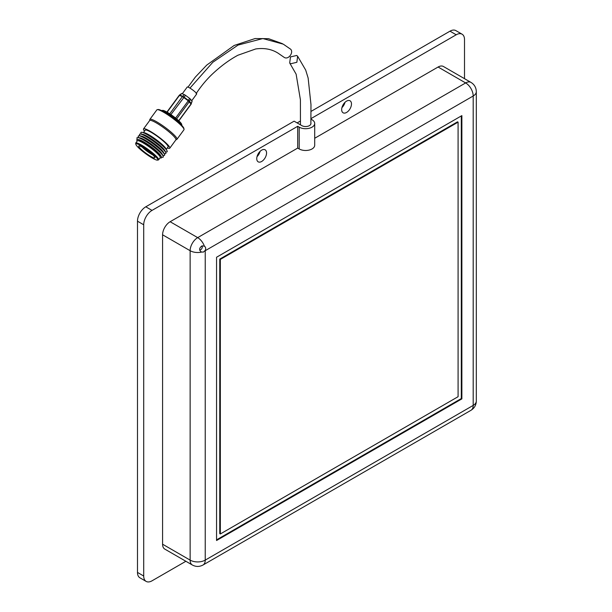 <?xml version="1.0" encoding="UTF-8"?>
<svg xmlns="http://www.w3.org/2000/svg" width="612" height="612" viewBox="0 0 612 612"><rect width="100%" height="100%" fill="white"/><g stroke="black" fill="none" stroke-linecap="round" stroke-linejoin="round"><path stroke-width="0.92" d="M199.772 250.27L201.08 249.497A3.335 1.928 120 0 0 202.205 247.661L202.243 245.825M204.309 246.108L204.362 246.131A10.672 6.166 -120 0 0 197.684 237.632A10.672 6.166 120 0 0 190.133 250.706A10.672 6.166 0 0 0 201.447 252.121C198.9 250.101 199.076 248.028 201.991 245.894L204.362 246.131C205.77 247.133 206.053 248.564 205.227 250.415L203.337 252.121L201.042 251.922M310.888 122.974A5.34 3.083 180 0 1 310.957 123.456A5.34 3.083 180 0 1 309.397 125.636A5.34 3.083 180 0 1 301.846 125.636L294.112 121.168L145.794 206.802L152.021 210.398L297.7 126.294L297.7 148.081L299.207 148.953A9.073 5.24 180 0 0 312.036 148.953A9.073 5.24 180 0 0 314.698 145.251L314.698 123.456A9.073 5.24 0 0 0 312.036 119.753L310.965 119.133M297.7 126.294L299.207 127.166A9.073 5.24 0 0 0 312.036 127.166A9.073 5.24 0 0 0 314.698 123.456M261.653 161.484A6.939 4.009 120 0 0 266.189 155.364A6.939 4.009 120 0 0 265.126 149.81A6.939 4.009 120 0 0 261.653 150.154A6.939 4.009 120 0 0 257.124 156.267A6.939 4.009 120 0 0 258.188 161.828A6.939 4.009 120 0 0 261.653 161.484M257.009 156.672A6.939 4.009 120 0 0 260.069 151.371M346.568 112.455A6.939 4.009 120 0 0 351.104 106.343A6.939 4.009 120 0 0 350.041 100.781A6.939 4.009 120 0 0 346.568 101.125A6.939 4.009 120 0 0 342.039 107.238A6.939 4.009 120 0 0 343.103 112.799A6.939 4.009 120 0 0 346.568 112.455M341.924 107.643A6.939 4.009 120 0 0 344.984 102.342M297.7 148.081L170.136 221.728A10.672 6.166 120 0 0 162.585 234.801L162.585 544.213A10.672 6.166 120 0 0 164.796 549.102L192.344 565.006A10.672 6.166 120 0 1 190.133 560.118A10.672 6.166 0 0 0 205.234 560.118L205.234 250.706A10.672 6.166 180 0 1 204.944 250.866M461.869 398.879L461.869 115.614L216.556 257.247L216.556 540.511L461.869 398.879L461.303 398.55L461.303 115.943M310.973 118.629L456.208 34.777L449.981 31.181L311.041 111.399M205.227 250.415A10.672 6.166 -120 0 1 205.234 250.706L473.191 96.008A10.672 6.166 0 0 0 476.312 91.647C476.182 87.615 474.407 84.532 470.98 82.406L443.425 66.494A10.672 6.166 120 0 0 438.093 67.022L314.698 138.266M185.88 561.273L152.021 580.819A11.743 6.778 -60 0 1 146.146 581.4A11.743 6.778 -60 0 1 143.713 576.022L143.713 224.78A11.743 6.778 -60 0 1 152.021 210.398M456.208 34.777A11.743 6.778 -60 0 1 462.075 34.196A11.743 6.778 -60 0 1 464.508 39.573L464.508 78.665M216.556 539.853L461.303 398.55M449.981 31.181A11.743 6.778 -60 0 1 455.848 30.6L462.075 34.196M146.146 581.4L139.918 577.804A11.743 6.778 -60 0 1 137.486 572.427L137.486 221.184A11.743 6.778 -60 0 1 145.794 206.802M219.762 259.098L219.762 533.641L220.328 533.97L458.09 396.698L458.09 122.155L457.524 121.826L219.762 259.098L220.328 259.427L220.328 533.97M458.09 122.155L220.328 259.427M300.523 120.954L297.134 122.913M196.131 93.613C201.096 86.093 206.619 79.468 212.701 73.746C220.986 66.004 229.378 59.838 237.884 55.248L255.678 48.968C264.254 47.751 271.72 49.151 278.07 53.168L284.19 57.383C288.765 60.381 294.716 51.125 289.805 48.646L283.28 44.156L262.831 38.548L238.068 45.066L212.808 62.279L189.957 88.105M290.623 63.755L289.698 62.975L290.463 56.916L296.713 55.47L297.623 56.243L296.866 62.302L290.623 63.755M181.611 93.552L179.576 94.982L182.697 96.268L184.373 94.63L185.535 95.35L170.909 114.597M191.717 100.75L196.674 94.003A5.868 0.903 -143.7 0 0 194.578 91.463A5.868 0.903 -143.7 0 0 189.621 87.906A5.868 0.903 -143.7 0 0 187.218 87.049L182.277 93.766M185.535 95.35L189.544 98.325L188.267 100.789L182.399 96.581A1.599 1.346 112.4 0 1 182.697 96.268A1.599 0.673 45.7 0 1 183.103 96.421A1.599 0.673 45.7 0 1 183.852 96.979L188.519 100.445A1.599 0.658 25.9 0 1 189.498 101.324L191.242 103.581L192.03 101.148L191.281 100.177L190.523 99.205L189.498 101.324A1.599 1.392 142.3 0 1 189.284 101.699L176.638 118.912M189.544 98.325L190.523 99.205M184.373 94.63L181.863 93.598L179.775 95.067A1.599 1.346 112.4 0 0 179.477 95.38L167.114 112.203M178.704 120.732L191.036 103.964A1.599 1.392 142.3 0 0 191.242 103.581L192.114 101.34M138.756 137.7L138.388 136.897A16.287 2.509 36.3 0 1 139.184 135.818L141.265 136.086A14.374 2.211 36.3 0 1 160.443 148.792A14.374 2.211 36.3 0 1 163.58 152.487L164.46 154.4A16.287 2.509 36.3 0 1 163.664 155.486L162.792 155.371M139.184 135.818A16.287 2.509 36.3 0 1 160.902 150.215A16.287 2.509 36.3 0 1 164.46 154.4M137.455 139.475L137.08 138.664A16.287 2.509 36.3 0 1 137.876 137.585L139.964 137.853A14.374 2.211 36.3 0 1 159.135 150.56A14.374 2.211 36.3 0 1 162.279 154.262L163.159 156.175A16.287 2.509 36.3 0 1 162.364 157.253L161.484 157.139M137.876 137.585A16.287 2.509 36.3 0 1 159.602 151.983A16.287 2.509 36.3 0 1 163.159 156.175M137.172 141.089L136.904 140.508A15.308 2.356 36.3 0 1 137.646 139.49L138.664 139.62A14.374 2.211 36.3 0 1 157.835 152.334A14.374 2.211 36.3 0 1 160.979 156.029L161.407 156.963A15.308 2.356 36.3 0 1 160.665 157.98L160.023 157.896M137.646 139.49A15.308 2.356 36.3 0 1 158.064 153.023A15.308 2.356 36.3 0 1 161.407 156.963M135.826 144.264L135.688 143.407A14.183 2.18 36.3 0 1 135.749 143.024L137.348 140.852A14.183 2.18 36.3 0 1 145.059 144.072A14.183 2.18 36.3 0 1 157.032 153.23A14.183 2.18 36.3 0 1 160.199 157.659L158.6 159.831A14.183 2.18 36.3 0 1 158.263 160L157.399 160.122A13.556 2.088 36.3 0 1 149.527 156.351A13.556 2.088 36.3 0 1 138.916 148.127A13.556 2.088 36.3 0 1 135.826 144.264A13.556 2.088 36.3 0 1 142.458 146.482A13.556 2.088 36.3 0 1 154.691 155.731A13.556 2.088 36.3 0 1 157.399 160.122M135.749 143.024A14.183 2.18 36.3 0 1 143.46 146.253A14.183 2.18 36.3 0 1 155.433 155.402A14.183 2.18 36.3 0 1 158.6 159.831M152.618 154.729A9.983 1.538 36.3 0 1 154.897 157.728A9.983 1.538 36.3 0 1 149.718 155.762A9.983 1.538 36.3 0 1 140.997 149.129A9.983 1.538 36.3 0 1 138.863 145.939A9.983 1.538 36.3 0 1 144.493 148.479A9.983 1.538 36.3 0 1 152.618 154.729M152.809 154.912A8.928 1.377 36.3 0 1 142.841 147.752A8.928 1.377 36.3 0 1 142.168 147.087M161.576 110.596A12.607 1.943 36.3 0 1 161.79 110.52L162.654 110.397A11.98 1.844 36.3 0 1 169.608 113.725A11.98 1.844 36.3 0 1 178.987 120.992A11.98 1.844 36.3 0 1 181.718 124.412L181.863 125.269A12.607 1.943 36.3 0 1 181.856 125.506M161.79 110.52A12.607 1.943 36.3 0 1 169.111 114.023A12.607 1.943 36.3 0 1 178.987 121.673A12.607 1.943 36.3 0 1 181.863 125.269M149.619 120.618L149.787 119.585A16.807 2.586 36.3 0 1 149.864 119.394L156.871 109.854A16.807 2.586 36.3 0 1 157.276 109.655L158.141 109.533A16.18 2.486 36.3 0 1 167.535 114.031A16.18 2.486 36.3 0 1 180.203 123.846A16.18 2.486 36.3 0 1 183.891 128.466L184.036 129.323A16.807 2.586 36.3 0 1 183.96 129.767L176.952 139.306A16.807 2.586 36.3 0 1 176.791 139.437L175.858 139.911M157.276 109.655A16.807 2.586 36.3 0 1 167.038 114.329A16.807 2.586 36.3 0 1 180.203 124.527A16.807 2.586 36.3 0 1 184.036 129.323M149.864 119.394A16.807 2.586 36.3 0 1 159.005 123.211A16.807 2.586 36.3 0 1 173.196 134.059A16.807 2.586 36.3 0 1 176.952 139.306M144.486 131.136A16.287 2.509 36.3 0 1 143.522 128.903L149.672 120.541A16.287 2.509 36.3 0 1 158.531 124.236A16.287 2.509 36.3 0 1 172.27 134.747A16.287 2.509 36.3 0 1 175.912 139.827L169.769 148.196A16.287 2.509 36.3 0 1 167.344 147.943M143.522 128.903A16.287 2.509 36.3 0 1 152.38 132.597A16.287 2.509 36.3 0 1 166.12 143.116A16.287 2.509 36.3 0 1 169.769 148.196M141.357 134.158L140.99 133.355A16.287 2.509 36.3 0 1 141.923 132.299L144.134 132.674A14.183 2.18 36.3 0 1 162.93 145.197A14.183 2.18 36.3 0 1 165.982 148.739L167 150.736A16.287 2.509 36.3 0 1 166.273 151.944L165.393 151.83M143.445 132.559L145.22 130.149A14.183 2.18 36.3 0 1 152.931 133.37A14.183 2.18 36.3 0 1 164.903 142.527A14.183 2.18 36.3 0 1 168.07 146.949L166.296 149.359M141.923 132.299A16.287 2.509 36.3 0 1 163.503 146.673A16.287 2.509 36.3 0 1 167 150.736M140.056 135.925L139.689 135.13A16.287 2.509 36.3 0 1 140.485 134.043L142.573 134.311A14.374 2.211 36.3 0 1 161.744 147.025A14.374 2.211 36.3 0 1 164.88 150.72L165.76 152.633A16.287 2.509 36.3 0 1 164.972 153.711L164.093 153.597M140.485 134.043A16.287 2.509 36.3 0 1 162.203 148.441A16.287 2.509 36.3 0 1 165.76 152.633M162.585 234.801L190.133 250.706L190.133 560.118L162.585 544.213M470.98 410.3L203.023 565.006A10.672 6.166 -120 0 0 205.234 560.118L473.191 405.412A10.672 6.166 0 0 0 476.312 401.059C476.182 405.083 474.407 408.166 470.98 410.3A10.672 6.166 -120 0 0 473.191 405.412L473.191 96.008A10.672 6.166 -120 0 0 465.64 82.934L197.684 237.632L170.136 221.728M470.98 82.406A10.672 6.166 120 0 0 465.64 82.934L438.093 67.022M299.207 127.166L299.207 148.953M137.486 221.184L143.713 224.78M137.486 572.427L143.713 576.022M169.731 113.809L182.399 96.581L179.209 95.342L166.9 112.08M178.849 120.862L191.12 104.17L188.267 100.789L175.583 118.047M203.023 565.006C199.458 566.903 195.894 566.903 192.344 565.006M476.312 91.647L476.312 401.059M290.233 48.945L283.28 44.156M188.006 87.111L195.312 77.135L206.734 65.102L234.174 45.456L255.097 38.548L268.53 38.678L282.407 43.666M289.698 62.975L296.124 74.159L300.416 99.825L300.446 124.833M297.623 56.243L305.686 70.059L308.134 78.022L310.98 104.637L310.873 124.014M191.12 104.17A1.599 1.599 0 0 0 191.349 103.711"/></g></svg>
